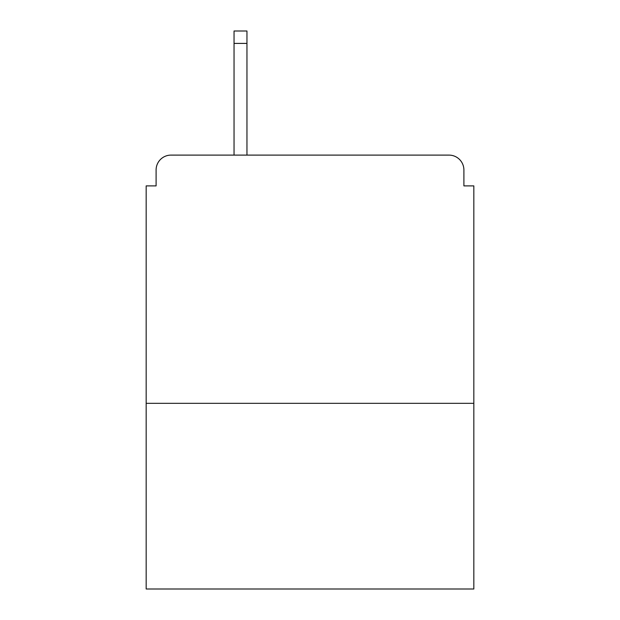 <?xml version="1.0" encoding="UTF-8"?>
<svg xmlns="http://www.w3.org/2000/svg" width="620" height="620" viewBox="0 0 620 620"><rect width="100%" height="100%" fill="white"/><g stroke="black" fill="none" stroke-linecap="round" stroke-linejoin="round"><path stroke-width="0.93" d="M473.827 403.333L473.827 185.892L463.9 185.892L463.9 170.004A14.896 14.896 0 0 0 449.004 155.108L170.996 155.108A14.896 14.896 0 0 0 156.1 170.004L156.1 185.892L146.173 185.892L146.173 589L473.827 589L473.827 403.333L146.173 403.333M156.1 170.004L156.1 185.892M449.004 155.108L387.446 155.108M232.554 155.108L170.996 155.108M463.9 185.892L463.9 170.004M246.954 43.408L234.042 43.408L234.042 31L246.954 31L246.954 155.108M234.042 43.408L234.042 155.108"/></g></svg>
